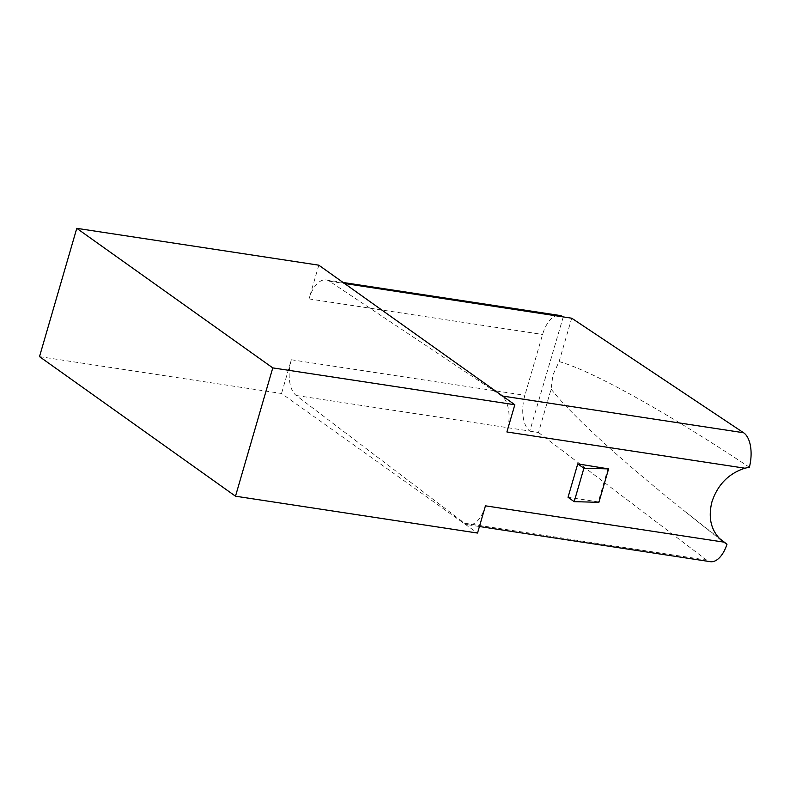 <?xml version="1.0" encoding="UTF-8"?>
<svg xmlns="http://www.w3.org/2000/svg" width="790" height="790" viewBox="0 0 790 790"><rect width="100%" height="100%" fill="white"/><g stroke="black" fill="none" stroke-linecap="round" stroke-linejoin="round"><path stroke-width="0.59" stroke-dasharray="3.95 2.96" d="M563.24 316.918L529.794 431.054A28.499 14.595 98.7 0 1 524.896 395.316L542.582 334.466A28.499 14.595 -81.3 0 1 559.764 315.467M318.814 265.183L309.018 298.906A28.499 14.595 -81.3 0 1 326.201 279.907A28.499 14.595 -81.3 0 1 329.44 281.191L501.531 395.899A28.499 14.595 98.7 0 1 506.904 431.972M749.374 467.226C664.785 411.165 592.036 370.777 559.103 361.593L552.891 375.023L551.104 389.134L538.504 432.525L530.031 431.231M559.103 361.593L571.713 318.202M39.5 356.636L281.536 393.489L477.535 533.053M485.445 505.827A28.499 14.595 -81.3 0 1 468.263 524.817A28.499 14.595 -81.3 0 1 464.55 523.197L296.23 395.494A28.499 14.595 98.7 0 1 291.332 359.756L281.536 393.489M538.504 432.525L706.586 560.051A28.499 14.595 -81.3 0 0 710.299 561.67M551.104 389.134C572.819 416.389 622.313 461.567 686.036 512.305L718.841 537.98M608.004 468.48L598.297 501.887L568.04 497.285M598.297 501.887L598.889 502.312M329.44 281.191L344.529 283.491M501.531 395.899L502.618 396.057M309.018 298.906L542.582 334.466M291.332 359.756L524.896 395.316M296.23 395.494L529.794 431.054M464.55 523.197L706.586 560.051M326.201 279.907L343.117 282.484M686.036 512.305L722.218 541.13M468.263 524.817L479.431 526.515"/><path stroke-width="1.19" d="M344.529 283.491L571.713 318.202L743.568 432.742A28.499 14.595 98.7 0 1 749.374 467.226L744.901 468.203C728.666 473.496 717.685 484.685 711.968 501.749C707.81 518.299 711.237 531.433 722.218 541.13L726.998 544.231L718.841 537.98M563.003 316.75A28.499 14.595 -81.3 0 0 559.764 315.467L343.117 282.484M76.778 228.33L272.777 367.893L235.499 496.199L39.5 356.636L76.778 228.33L318.814 265.183L514.813 404.747L506.904 431.972L744.901 468.203M479.431 526.515L710.299 561.67A28.499 14.595 -81.3 0 0 726.998 544.231M235.499 496.199L477.535 533.053L485.445 505.827L723.443 542.058M272.777 367.893L514.813 404.747M577.757 463.868L568.04 497.285L574.182 501.66L583.889 468.243L577.757 463.868L608.596 468.895L598.889 502.312L574.182 501.66M608.596 468.895L583.889 468.243M502.618 396.057L743.568 432.742"/></g></svg>
